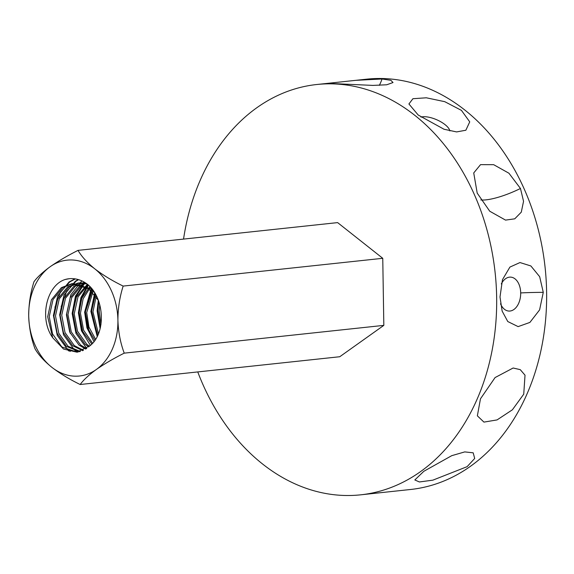 <?xml version="1.0" encoding="UTF-8"?>
<svg xmlns="http://www.w3.org/2000/svg" width="574" height="574" viewBox="0 0 574 574"><rect width="100%" height="100%" fill="white"/><g stroke="black" fill="none" stroke-linecap="round" stroke-linejoin="round"><path stroke-width="0.86" d="M467.114 466.662L432.853 480.158L419.393 481.966L414.83 479.957L423.849 471.29L451.745 455.67L464.753 451.903L473.198 452.821L474.691 458.475L467.114 466.662M382.033 78.99L390.901 80.317L393.018 82.541L386.704 84.78L372.913 85.404L327.682 83.345L355.751 80.338L382.033 78.99A38.838 24.94 -87.2 0 1 379.328 85.361M420.979 117.118A16.99 6.587 -156.4 0 1 445.029 124.623A16.99 6.587 -156.4 0 1 449.844 130.937M461.453 110.38L469.733 121.867L465.858 130.233L456.61 131.92L444.039 129.258L418.188 115.008L408.918 103.973L412.921 98.714L426.324 97.795L444.735 101.67L461.453 110.38M520.467 188.48L523.545 201.302L521.292 212.15L514.756 218.823L505.543 220.107L489.751 211.232L477.202 193.108L473.729 172.939L480.531 164.652L493.669 164.681L508.937 173.226L520.467 188.48A38.838 9.894 -24.2 0 1 480.833 199.953M501.303 283.929A16.99 10.913 -87.2 0 1 509.497 277.156A16.99 10.913 -87.2 0 1 510.587 277.12A16.99 10.913 -87.2 0 1 520.69 292.927A16.99 10.913 -87.2 0 1 510.035 311.029A16.99 10.913 -87.2 0 1 508.937 311.065A16.99 10.913 -87.2 0 1 500.528 303.804M543.269 292.353L539.589 309.917L529.895 322.423L518.121 326.613L507.782 321.54L502.15 311.115L500.004 296.98L502.472 279.667L509.906 267.089L519.987 262.555L530.871 265.949L539.66 276.682L543.269 292.353A38.838 2.978 -0.9 0 0 520.69 292.927M523.739 394.173L512.381 409.807L497.062 419.917L483.939 422.105L477.36 415.827L480.474 398.801L495.075 377.57L513.142 368.006L520.266 369.656L525.023 375.188L523.739 394.173M75.395 278.914L69.841 281.863L60.292 292.345L54.903 307.363M74.993 278.849L69.059 281.949L57.68 295.904L53.418 315.485L57.271 335.46L68.643 350.951M78.581 279.66L76.084 281.195L66.534 291.678L61.145 306.695M78.179 279.538L75.309 281.274L63.929 295.23L59.66 314.817L63.513 334.793L74.311 349.824L77.497 352.113M81.817 280.887L70.789 294.828L66.684 314.064L70.272 333.386M85.11 282.666L76.155 296.249L72.934 313.397L76.514 332.719M84.694 282.408L75.481 296.062L72.152 313.476L75.983 333.415L86.746 348.44M88.439 285.127L81.573 297.856L79.176 312.73L82.764 332.052M88.037 284.754L80.898 297.626L78.394 312.808L81.465 330.782L90.398 345.383M91.718 288.665L85.418 312.055L89.006 331.385M91.302 288.162L84.636 312.141L86.954 327.898L93.957 341.609M95.133 293.623L91.668 311.388L97.602 335.69M94.696 292.891L90.886 311.474L97.214 336.472M98.613 302.685L97.91 310.721L100.472 327.252M98.319 300.317L97.128 310.807L100.149 328.644M68.844 350.405L70.222 351.475M75.094 349.738L78.229 352.006M81.336 349.071L82.713 350.14M80.554 349.157L82.627 350.721M197.757 371.93A206.331 157.362 -96.1 0 0 262.54 463.979A206.331 157.362 -96.1 0 0 360.644 494.831L410.597 489.486A206.331 157.362 -96.1 0 0 544.044 333.2A206.331 157.362 -96.1 0 0 464.796 110.021A206.331 157.362 -96.1 0 0 366.7 79.169L355.751 80.338M360.644 494.831A206.331 157.362 -96.1 0 0 494.085 338.545A206.331 157.362 -96.1 0 0 414.844 115.367A206.331 157.362 -96.1 0 0 316.74 84.514A206.331 157.362 -96.1 0 0 183.544 239.093M78.035 250.379C81.479 256.37 87.069 262.526 94.803 268.854C103.011 275.133 112.461 280.873 123.166 286.082L382.758 258.307L383.827 325.372L339.758 356.734L80.166 384.508C69.447 379.299 59.99 373.552 51.804 367.281C44.054 360.953 38.465 354.797 35.028 348.813C31.24 338.76 29.131 327.79 28.7 315.901C28.736 304.098 30.487 292.718 33.966 281.748C37.202 277.256 42.612 272.234 50.203 266.688C58.161 261.156 67.438 255.717 78.035 250.379L337.627 222.612L382.758 258.307M123.166 286.082C119.708 296.909 117.957 308.288 117.907 320.235C118.316 331.987 120.425 342.958 124.235 353.146L383.827 325.372M124.235 353.146C113.752 358.413 104.475 363.851 96.403 369.448C88.884 374.93 83.474 379.952 80.166 384.508M87.908 284.639A39.57 30.178 -96.1 0 0 69.095 278.727A39.57 30.178 -96.1 0 0 65.12 279.509C46.652 285.235 38.81 318.391 52.7 337.72L63.527 349.049L76.952 352.178L89.896 345.813C106.355 333.272 104.518 298.279 87.908 284.639M94.803 268.854A58.261 44.435 83.9 0 1 117.907 320.235A58.261 44.435 83.9 0 1 96.403 369.448A58.261 44.435 83.9 0 1 51.804 367.281A58.261 44.435 83.9 0 1 28.7 315.901A58.261 44.435 83.9 0 1 50.203 266.688A58.261 44.435 83.9 0 1 94.803 268.854M69.16 278.72L65.12 279.509M99.754 304.737L99.202 311.208L101.002 324.367M96.317 295.782L92.959 311.876L98.463 333.752M93.261 290.709L86.71 312.543L88.92 327.008L95.614 339.27M90.477 287.208L83.122 298.839L80.468 313.217L83.61 330.222L92.601 343.223M88.009 284.733L77.992 296.894L74.225 313.885L77.497 331.212L86.789 344.257L89.479 346.215M85.863 283.154L81.68 285.45L71.743 297.562L67.976 314.552L71.248 331.88L80.539 344.924L86.509 348.605M84.636 282.379L75.438 286.125L65.501 298.229L61.734 315.219L65.005 332.547L74.297 345.591L83.474 350.341M85.835 283.133L79.549 282.889L69.196 286.792L59.258 298.896L55.491 315.887L58.763 333.214L68.055 346.258L80.374 351.51M94.351 292.338L90.261 288.622L73.3 283.556L62.946 287.459L53.016 299.563L49.242 316.554L52.514 333.881L61.813 346.926L77.146 352.156M98.836 301.73L97.637 311.373L100.428 327.474M95.528 294.304L91.395 312.048L97.767 335.338M92.536 289.719L85.153 312.715L87.592 327.854L94.875 340.375M89.824 286.505L81.831 298.329L78.903 313.382L82.175 330.71L91.826 344.041M87.42 284.266L76.428 297.059L72.661 314.05L75.933 331.377L85.225 344.422L88.748 346.875M85.447 282.882L80.123 285.622L70.186 297.727L66.419 314.717L69.691 332.045L78.982 345.089L85.756 349.092M84.227 282.394L73.874 286.29L63.944 298.401L60.17 315.384L63.441 332.712L72.74 345.756L82.706 350.685M87.054 283.994L77.985 283.061L67.632 286.957L57.694 299.068L53.927 316.052L57.199 333.386L66.491 346.423L79.592 351.719M98.333 300.353L88.697 288.787L71.743 283.728L61.389 287.624L51.452 299.736L47.685 316.719L52.7 337.72M316.74 84.514L327.689 83.345M79.549 282.889L77.985 283.061M73.3 283.556L71.743 283.728"/></g></svg>
